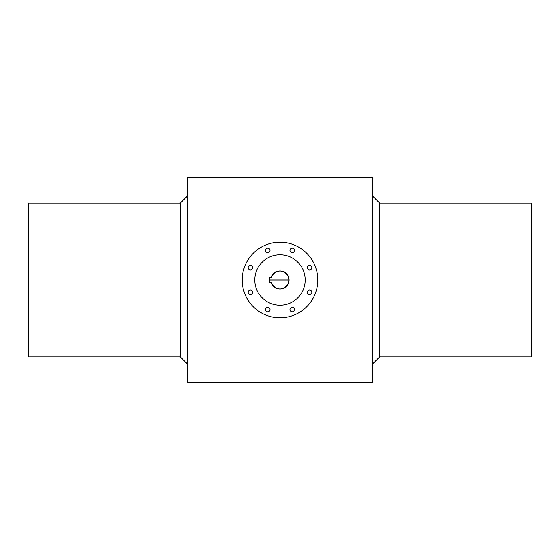 <?xml version="1.0" encoding="UTF-8"?>
<svg xmlns="http://www.w3.org/2000/svg" width="560" height="560" viewBox="0 0 560 560"><rect width="100%" height="100%" fill="white"/><g stroke="black" fill="none" stroke-linecap="round" stroke-linejoin="round"><path stroke-width="0.84" d="M187.894 280L187.894 382.438L372.106 382.438L372.106 177.562L187.894 177.562L187.894 280M187.894 177.562L187.39 178.066L187.39 381.934L187.894 382.438M372.106 382.438L372.61 381.934L372.61 178.066L372.106 177.562M28.812 203.14L28 204.554L28 355.446L28.812 356.86L28.812 203.14L180.334 203.14L180.334 356.86L187.39 363.916M532 280L532 204.554L531.188 203.14L531.188 356.86L532 355.446L532 280M372.61 363.916L379.666 356.86L379.666 203.14L372.61 196.084M305.2 280A25.2 25.2 0 0 1 267.4 301.826A25.2 25.2 0 0 1 267.4 258.174A25.2 25.2 0 0 1 305.2 280M317.8 280A37.8 37.8 0 0 1 261.1 312.739A37.8 37.8 0 0 1 261.1 247.261A37.8 37.8 0 0 1 317.8 280M309.568 294.518A2.268 2.268 0 0 0 311.535 291.116A2.268 2.268 0 0 0 307.601 291.116A2.268 2.268 0 0 0 309.568 294.518M311.171 269.353A2.268 2.268 0 0 0 310.156 265.559A2.268 2.268 0 0 0 307.377 268.338A2.268 2.268 0 0 0 311.171 269.353M294.518 250.432A2.268 2.268 0 0 0 291.116 248.465A2.268 2.268 0 0 0 291.116 252.399A2.268 2.268 0 0 0 294.518 250.432M269.353 248.829A2.268 2.268 0 0 0 265.559 249.844A2.268 2.268 0 0 0 268.338 252.623A2.268 2.268 0 0 0 269.353 248.829M250.432 265.482A2.268 2.268 0 0 0 248.465 268.884A2.268 2.268 0 0 0 252.399 268.884A2.268 2.268 0 0 0 250.432 265.482M248.829 290.647A2.268 2.268 0 0 0 249.844 294.441A2.268 2.268 0 0 0 252.623 291.662A2.268 2.268 0 0 0 248.829 290.647M265.482 309.568A2.268 2.268 0 0 0 268.884 311.535A2.268 2.268 0 0 0 268.884 307.601A2.268 2.268 0 0 0 265.482 309.568M290.647 311.171A2.268 2.268 0 0 0 294.441 310.156A2.268 2.268 0 0 0 291.662 307.377A2.268 2.268 0 0 0 290.647 311.171M271.285 282.52A9.072 9.072 0 0 0 289.072 280.126L269.794 280.126L269.794 282.52L271.551 282.52A8.82 8.82 0 0 0 288.82 280.126L289.072 280.126A9.072 9.072 0 0 0 271.285 277.48M271.551 277.48L269.794 277.48L269.794 279.874L288.82 279.874A8.82 8.82 0 0 0 271.551 277.48M180.334 203.14L187.39 196.084M28.812 356.86L180.334 356.86M379.666 356.86L531.188 356.86M379.666 203.14L531.188 203.14"/></g></svg>
